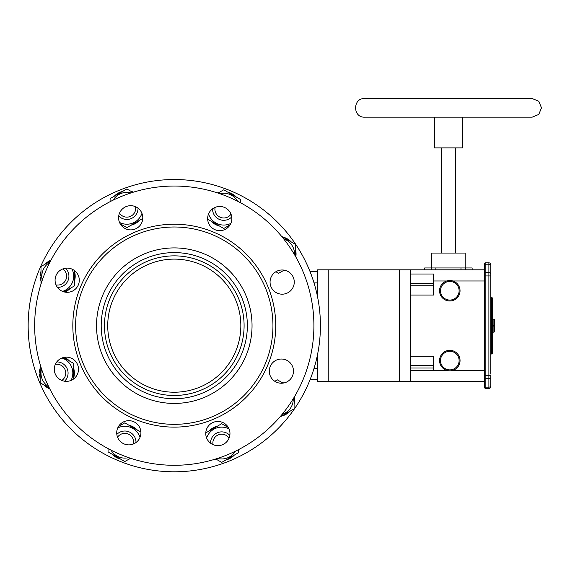 <?xml version="1.0" encoding="UTF-8"?>
<svg xmlns="http://www.w3.org/2000/svg" width="570" height="570" viewBox="0 0 570 570"><rect width="100%" height="100%" fill="white"/><g stroke="black" fill="none" stroke-linecap="round" stroke-linejoin="round"><path stroke-width="0.85" d="M310.08 271.683L317.625 271.683L317.625 282.891L314.02 282.891M314.02 368.448L317.625 368.448M310.08 379.656L317.625 379.656M102.187 354.796A77.755 77.755 0 0 0 235.553 373.542A77.755 77.755 0 0 0 185.108 248.67A77.755 77.755 0 0 0 102.187 354.796M106.533 353.044A73.067 73.067 0 0 0 231.862 370.657A73.067 73.067 0 0 0 184.452 253.308A73.067 73.067 0 0 0 106.533 353.044M201.652 393.421A73.067 73.067 0 0 0 219.272 268.092A73.067 73.067 0 0 0 101.923 315.502A73.067 73.067 0 0 0 201.652 393.421M112.575 350.6A66.555 66.555 0 0 0 226.725 366.645A66.555 66.555 0 0 0 183.547 259.763A66.555 66.555 0 0 0 112.575 350.6A66.555 66.555 0 0 1 113.017 299.663M109.554 351.818A69.811 69.811 0 0 0 229.297 368.647A69.811 69.811 0 0 0 183.996 256.536A69.811 69.811 0 0 0 109.554 351.818M230.458 453.492A139.621 139.621 0 0 1 35.497 310.408A139.621 139.621 0 0 1 256.892 213.109A139.621 139.621 0 0 1 230.458 453.492M71.906 269.068A12.098 12.098 0 0 0 55.169 281.68A12.098 12.098 0 0 0 74.463 289.873A12.098 12.098 0 0 0 71.906 269.068M141.916 213.258A12.098 12.098 0 0 0 121.161 210.337A12.098 12.098 0 0 0 129.012 229.774A12.098 12.098 0 0 0 141.916 213.258M230.886 223.297A12.098 12.098 0 0 0 218.267 206.554A12.098 12.098 0 0 0 210.081 225.848A12.098 12.098 0 0 0 230.886 223.297M286.696 293.301A12.098 12.098 0 0 0 289.61 272.546A12.098 12.098 0 0 0 270.18 280.397A12.098 12.098 0 0 0 286.696 293.301M276.657 382.271A12.098 12.098 0 0 0 293.393 369.659A12.098 12.098 0 0 0 274.106 361.466A12.098 12.098 0 0 0 276.657 382.271M206.646 438.081A12.098 12.098 0 0 0 227.402 441.002A12.098 12.098 0 0 0 219.55 421.565A12.098 12.098 0 0 0 206.646 438.081M117.684 428.041A12.098 12.098 0 0 0 130.295 444.785A12.098 12.098 0 0 0 138.482 425.491A12.098 12.098 0 0 0 117.684 428.041M80.213 363.674A101.46 101.46 0 0 0 254.234 388.134A101.46 101.46 0 0 0 188.406 225.2A101.46 101.46 0 0 0 80.213 363.674M61.866 358.038A12.098 12.098 0 0 0 58.952 378.793A12.098 12.098 0 0 0 78.382 370.942A12.098 12.098 0 0 0 61.866 358.038M82.8 362.634A98.667 98.667 0 0 0 252.033 386.417A98.667 98.667 0 0 0 188.014 227.964A98.667 98.667 0 0 0 82.8 362.634M205.57 396.855A77.755 77.755 0 0 1 96.993 317.169A77.755 77.755 0 0 1 220.291 262.984A77.755 77.755 0 0 1 205.57 396.855M38.788 380.411A146.141 146.141 0 0 0 289.439 415.644A146.141 146.141 0 0 0 194.619 180.954A146.141 146.141 0 0 0 38.788 380.411M282.756 270.921A17.456 17.456 0 0 0 284.822 270.28M295.809 256.928A17.456 17.456 0 0 0 295.367 249.083M291.22 241.901A17.456 17.456 0 0 0 282.756 237.013M281.594 236.343L295.367 244.295L295.367 256.144M284.109 270.137L278.609 273.315L275.88 271.74M283.646 238.866A15.917 15.917 0 0 1 294.512 254.676M138.033 208.164A11.172 11.172 0 0 1 118.738 215.959M135.56 206.71A8.842 8.842 0 0 1 119.501 213.194M65.557 268.214A11.172 11.172 0 0 1 57.427 287.373M62.786 268.933A8.842 8.842 0 0 1 56.017 284.879M56.779 361.921A11.172 11.172 0 0 1 64.574 381.216M55.326 364.394A8.842 8.842 0 0 1 61.809 380.454M210.537 443.175A11.172 11.172 0 0 1 229.831 435.38M213.002 444.628A8.842 8.842 0 0 1 229.062 438.138M116.829 434.39A11.172 11.172 0 0 1 135.988 442.527M117.548 437.169A8.842 8.842 0 0 1 133.487 443.937M231.734 216.949A11.172 11.172 0 0 1 212.582 208.812M231.021 214.17A8.842 8.842 0 0 1 215.075 207.402M281.487 416.136A17.456 17.456 0 0 0 289.952 411.248M294.099 404.066A17.456 17.456 0 0 0 294.59 396.521M283.839 382.983A17.456 17.456 0 0 0 281.487 382.228M215.09 459.192A17.456 17.456 0 0 0 217.562 459.997M225.848 459.997A17.456 17.456 0 0 0 234.313 455.109M227.85 426.709A17.456 17.456 0 0 0 225.848 426.089M217.562 426.089A17.456 17.456 0 0 0 209.097 430.977M112.212 454.261A17.456 17.456 0 0 0 120.676 459.149M128.963 459.149A17.456 17.456 0 0 0 131.15 458.465M137.427 430.129A17.456 17.456 0 0 0 128.963 425.241M120.676 425.241A17.456 17.456 0 0 0 118.959 425.754M40.157 368.206A17.456 17.456 0 0 0 39.636 370.614L39.48 372.239L40.157 372.239M40.157 373.941L39.48 373.941A17.456 17.456 0 0 0 40.157 377.981M44.296 385.156A17.456 17.456 0 0 0 49.882 389.068M73.665 377.981A17.456 17.456 0 0 0 73.665 368.206M69.519 361.024A17.456 17.456 0 0 0 64.389 357.326M40.157 370.614L39.636 370.614M40.997 271.32A17.456 17.456 0 0 0 40.477 273.728L40.32 275.353L40.997 275.353M40.997 277.056L40.32 277.056A17.456 17.456 0 0 0 40.997 281.096M64.959 292.104A17.456 17.456 0 0 0 70.367 288.27M74.506 281.096A17.456 17.456 0 0 0 74.506 271.32M51.008 260.112A17.456 17.456 0 0 0 45.144 264.138M40.997 273.728L40.477 273.728M120.719 224.63A17.456 17.456 0 0 0 122.714 225.25M131.007 225.25A17.456 17.456 0 0 0 139.472 220.362M133.473 192.147A17.456 17.456 0 0 0 131.007 191.342M122.714 191.342A17.456 17.456 0 0 0 114.249 196.23M211.135 221.21A17.456 17.456 0 0 0 219.6 226.098M227.893 226.098A17.456 17.456 0 0 0 229.603 225.585M236.358 197.078A17.456 17.456 0 0 0 227.893 192.19M219.6 192.19A17.456 17.456 0 0 0 217.419 192.874M218.046 193.08L223.746 189.796L240.497 199.471L240.497 202.749M230.109 224.815L223.746 228.492L207.658 219.201M230.843 223.39A15.917 15.917 0 0 1 208.57 213.935M219.878 193.7A15.917 15.917 0 0 1 237.54 201.196M142.778 218.453L126.861 227.644L120.192 223.789M110.103 201.673L110.103 198.624L126.861 188.948L132.767 192.361M141.951 213.351A15.917 15.917 0 0 1 119.515 222.414M113.209 200.113A15.917 15.917 0 0 1 131 192.924M294.099 397.354L294.099 408.854L279.792 417.112M274.818 381.294L277.341 379.834L283.034 383.118M293.251 398.751A15.917 15.917 0 0 1 282.114 414.369M238.46 449.666L238.46 452.715L221.702 462.391L215.795 458.978M205.784 432.886L221.702 423.695L228.378 427.55M235.36 451.226A15.917 15.917 0 0 1 217.569 458.415M206.611 437.988A15.917 15.917 0 0 1 229.047 428.925M130.516 458.259L124.823 461.543L108.065 451.868L108.065 448.59M118.46 426.524L124.823 422.847L140.904 432.138M128.685 457.639A15.917 15.917 0 0 1 111.029 450.143M117.719 427.949A15.917 15.917 0 0 1 139.999 437.404M63.448 357.518L73.665 363.418L73.665 378.936M49.398 388.099L40.157 382.762L40.157 364.451M48.728 386.745A15.917 15.917 0 0 1 41.539 368.954M61.966 357.996A15.917 15.917 0 0 1 71.029 380.439M74.506 270.579L74.506 285.876L64.075 291.904M40.997 284.074L40.997 266.532L50.523 261.039M42.315 280.077A15.917 15.917 0 0 1 49.811 262.414M71.998 269.111A15.917 15.917 0 0 1 62.543 291.384M484.714 381.515L317.625 381.515L317.625 354.098M317.625 297.241L317.625 269.817L410.243 269.817L410.243 381.515M532.18 117.163L364.636 117.163C352.616 117.741 352.616 97.969 364.629 98.546L532.188 98.546L538.771 101.275L541.5 107.858L538.771 114.442L532.18 117.163M462.37 117.163L462.37 147.887L434.447 147.887L434.447 117.163M431.654 267.957L431.654 253.066L465.163 253.066L465.163 267.957M435.843 269.817L435.843 267.957L424.671 267.957L424.671 269.817M435.843 267.957L460.973 267.957L460.973 269.817M472.145 269.817L472.145 267.957L460.973 267.957M485.177 263.304L484.714 263.304L484.714 280.989L452.858 280.989M484.714 269.817L410.243 269.817M446.752 280.989L433.514 280.989M452.858 370.35L484.714 370.35L484.714 388.035L485.177 388.035L484.714 388.035M446.752 370.35L433.514 370.35L433.514 368.021L410.243 368.021M410.243 370.35L433.514 370.35M433.514 368.021L433.514 365.591L410.243 365.591M433.514 365.591L433.514 356.286L410.243 356.286M410.243 295.053L433.514 295.053L433.514 285.748L410.243 285.748M484.714 370.35L484.714 280.989M433.514 285.748L433.514 283.318L410.243 283.318M433.514 283.318L433.514 274.006L410.243 274.006M485.177 264.202L488.896 264.202A1.86 1.318 0 0 1 490.763 265.52L490.763 264.701A1.86 1.86 0 0 0 488.896 262.841L485.177 262.841L485.177 388.498L488.896 388.498A1.86 1.86 0 0 0 490.763 386.638L490.763 375.616M439.563 360.575A10.239 10.239 0 0 0 454.924 369.445A10.239 10.239 0 0 0 454.924 351.704A10.239 10.239 0 0 0 439.563 360.575M439.563 290.764A10.239 10.239 0 0 1 454.924 281.894A10.239 10.239 0 0 1 454.924 299.628A10.239 10.239 0 0 1 439.563 290.764M440.496 360.575A9.305 9.305 0 0 0 454.461 368.633A9.305 9.305 0 0 0 454.461 352.517A9.305 9.305 0 0 0 440.496 360.575M440.496 290.764A9.305 9.305 0 0 1 454.461 282.706A9.305 9.305 0 0 1 454.461 298.822A9.305 9.305 0 0 1 440.496 290.764M490.763 265.52L490.763 374.07M484.714 275.937L490.763 275.937L490.763 264.964M484.714 375.402L490.763 375.402L490.763 386.638A1.86 1.86 0 0 1 488.896 388.498L488.896 387.137A1.86 1.318 0 0 0 490.763 385.819M490.763 296.813L491.689 297.747L491.689 353.592L490.763 354.526M491.689 353.592L492.623 353.129L492.623 298.21L492.159 297.747L492.159 353.592M492.623 324.879A0.463 0.399 180 0 0 493.086 325.27L494.019 325.27A0.463 0.399 0 0 1 494.482 325.669L494.482 331.719L494.019 332.182L494.019 326.069A0.463 0.399 0 0 0 494.482 325.669L494.482 319.62L494.019 319.15L494.019 326.069L493.086 326.069L493.086 332.182L492.623 332.652M328.797 381.515L328.797 269.817M399.541 381.515L399.541 269.817M431.191 269.817L431.191 267.957M465.626 269.817L465.626 267.957M484.714 272.973L485.177 272.973M484.714 264.53L485.177 264.53M484.714 378.366L485.177 378.366M485.177 387.137L488.896 387.137L488.896 378.694A1.86 1.318 0 0 0 490.763 377.376M485.177 378.694L488.896 378.694L488.896 272.645A1.86 1.318 0 0 1 490.763 273.963M485.177 272.645L488.896 272.645L488.896 262.841M484.714 386.809L485.177 386.809M492.623 326.46A0.463 0.399 180 0 1 493.086 326.069L493.086 319.15L492.623 318.687M365.669 98.546L364.629 98.546M455.387 253.066L455.387 147.887M441.429 253.066L441.429 147.887M491.689 297.747L492.159 297.747M493.086 332.182L494.019 332.182M493.086 319.15L494.019 319.15"/></g></svg>
